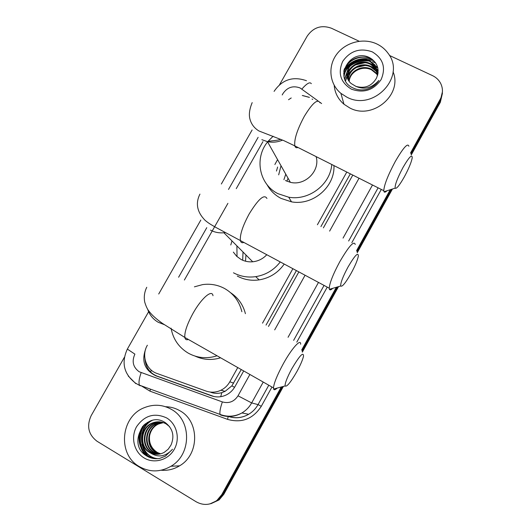 <?xml version="1.0" encoding="UTF-8"?>
<svg xmlns="http://www.w3.org/2000/svg" width="531" height="531" viewBox="0 0 531 531"><rect width="100%" height="100%" fill="white"/><g stroke="black" fill="none" stroke-linecap="round" stroke-linejoin="round"><path stroke-width="0.8" d="M210.761 392.303C214.451 393.59 218.135 393.703 221.819 392.641L225.064 391.36L231.881 385.831L241.26 369.549M266.038 325.085L296.398 270.604M320.93 226.584L350.327 173.836M309.308 97.365L302.292 95.5M291.22 97.963L288.519 99.728M312.401 99.284L312.069 99.038M147.366 345.23C141.233 355.392 146.091 369.875 156.97 373.446L206.101 391.082C211.126 392.794 216.084 392.502 220.989 390.212C224.759 388.327 227.699 385.526 229.81 381.809L237.755 367.558M262.526 323.147L292.886 268.719M317.405 224.752L346.796 172.057M262.958 141.611L236.255 188.644M227.918 203.327L212.221 230.985M211.909 231.529L184.376 280.029M281.257 386.986L221.792 494.62L222.834 494.421L218.049 500.142L209.924 503.912L218.049 500.142L222.834 494.421L282.339 386.694L222.834 494.421L223.863 494.228L219.104 499.917L211.013 503.667M389.455 55.45L432.546 75.648C436.25 77.433 438.998 80.101 440.79 83.659C443.146 88.803 442.98 93.954 440.299 99.111L440.312 100.717L410.901 153.963L440.312 100.717L442.436 91.677L440.325 102.304L411.24 154.966M391.34 189.368L356.912 251.694L391.34 189.368M337.437 286.952L302.02 351.071L337.437 286.952M442.436 93.31L440.325 102.304M392.429 189.023L357.244 252.723M338.512 286.64L302.338 352.139M283.415 386.402L223.863 494.228M309.42 97.359L302.663 95.534M146.091 455.578L143.782 452.346M143.078 451.098C139.049 442.748 139.188 434.404 143.483 426.054M344.227 70.092L348.522 65.32L353.938 61.742M362.865 59.2L373.585 60.474M279.552 84.701L307.237 36.068C313.383 27.333 321.421 24.711 331.364 28.209L359.148 41.239M221.792 494.62L216.987 500.361C210.303 505.24 203.38 505.718 196.218 501.815L97.047 441.261C88.398 434.63 86.434 426.088 91.173 415.64L124.373 357.31M440.299 99.111L410.556 152.948M390.239 189.72L356.58 250.652M336.349 287.271L301.694 349.989M148.932 457.151L147.645 455.777M147.24 455.293L142.706 446.863M141.644 441.6L141.664 436.389M142.806 430.92L147.419 422.384M343.69 73.338L345.88 70.172M346.783 69.13L348.675 67.271M350.048 66.136C355.651 61.994 361.903 60.288 368.793 61.025M373.512 62.094L375.629 62.91M312.693 99.41L312.188 99.124M145.713 348.947C141.273 361.166 144.611 370.107 155.722 375.756L211.511 395.821C216.575 397.54 221.56 397.221 226.465 394.845C230.076 392.98 232.903 390.252 234.941 386.668L243.702 370.943M268.48 326.446L298.853 271.918M323.386 227.865L352.79 175.077M213.913 396.504L157.103 376.127C149.782 373.087 145.759 367.492 145.036 359.348M346.816 97.133L340.895 93.343C329.492 84.004 327.614 66.634 336.521 54.507C345.309 42.314 363.237 37.542 376.725 43.907C381.338 46.091 385.101 49.197 388.022 53.233C406.607 76.411 373.499 111.775 346.816 97.133M393.066 71.778C402.843 94.89 372.331 120.338 349.73 107.926L343.982 104.235C338.094 99.197 334.829 92.879 334.185 85.279M366.284 89.434C371.7 87.98 375.908 84.98 378.902 80.427C372.052 87.98 364.399 89.965 355.943 86.38C364.87 88.856 371.7 86.135 376.439 78.203C379.857 69.7 377.773 62.963 370.187 57.985C350.314 46.861 332.585 78.767 352.75 87.807C356.958 89.912 361.465 90.449 366.284 89.434M372.258 51.859C383.203 58.483 386.143 67.736 381.085 79.623C373.505 90.336 363.582 93.502 351.323 89.115C340.477 82.358 337.61 73.105 342.721 61.364C350.208 50.784 360.051 47.611 372.258 51.859M378.006 71.917L375.125 65.671L370.1 61.603C359.148 55.476 344.294 66.408 347.407 77.466M378.092 72.694L374.999 64.968L369.968 60.892C355.385 52.768 338.811 73.159 351.19 83.54L355.943 86.38M378.059 73.046L375.609 68.459L370.625 64.424C360.33 58.695 346.132 68.087 347.865 78.787M378.079 72.833L375.49 67.769L370.492 63.72C360.031 57.892 345.668 67.669 347.739 78.462M377.88 74.121L376.087 71.207L371.136 67.198C361.485 61.901 348.017 69.76 348.462 80.055M377.939 73.829L375.968 70.523L371.01 66.508C361.199 61.098 347.539 69.342 348.296 79.743M377.574 75.375L376.565 73.922L371.647 69.933C362.607 65.054 349.942 71.499 349.206 81.27M377.667 75.05L376.446 73.245L371.521 69.249C362.328 64.271 349.464 71.054 349.006 80.971M378.132 70.238L375.576 68.267M375.324 68.107L368.56 65.525M352.942 69.083L348.217 73.962M347.759 74.685L347.148 75.78M347.075 75.92L345.482 80.626M377.7 67.53L375.098 65.525M374.906 65.406L368.282 62.817M352.099 66.501L347.506 71.327M347.055 72.037L344.665 78.754M351.257 63.879C347.141 67.125 344.705 71.207 343.955 76.132M370.26 58.025C357.867 55.032 349.099 59.107 343.969 70.238M378.152 70.537L370.751 66.375M364.784 65.545L356.235 67.51M351.403 70.729L348.051 74.679M347.679 75.289L347.188 76.192M347.135 76.298L345.595 80.831M377.787 67.902L370.412 63.68M364.724 62.791L355.193 64.981M350.619 68.134L347.34 72.043M346.982 72.647L344.765 79.013M364.618 60.01L359.155 60.541L354.17 62.412M349.829 65.499C346.557 68.638 344.626 72.316 344.035 76.537M371.76 58.968C360.954 53.843 346.564 60.229 343.776 71.506M139.255 466.55C117.145 454.277 120.696 416.443 144.386 407.655C153.705 403.958 162.705 404.529 171.387 409.368C191.711 420.187 191.711 454.483 170.989 466.251C160.302 472.325 149.722 472.431 139.255 466.55M165.546 406.719C170.657 406.806 175.429 408.147 179.863 410.728C199.596 421.216 199.636 454.436 179.564 465.826C173.829 469.304 167.703 470.771 161.185 470.227M159.499 458.465L165.32 456.209L172.509 449.253C165.599 456.726 158.158 457.914 150.18 452.804C154.893 454.981 159.592 454.828 164.278 452.332L168.201 449.213L171.042 444.998C174.719 435.944 172.821 428.497 165.34 422.656C145.7 409.441 126.464 444.035 146.131 455.598C150.213 458.266 154.674 459.215 159.499 458.465M166.588 417.904C176.73 423.798 180.407 438.506 174.307 449.246C168.347 460.078 154.123 464.147 144.1 457.934C133.985 451.888 130.54 437.212 136.613 426.625C144.545 415.355 154.534 412.448 166.588 417.904M161.358 422.092L154.528 423.499C143.091 428.079 141.372 446.359 151.859 452.206L158.112 454.277M161.099 422.039L153.99 423.446C142.534 428.032 140.808 446.345 151.315 452.206L157.84 454.304M169.542 426.599L166.117 423.891C161.563 421.375 156.798 421.149 151.82 423.227C140.277 427.847 138.531 446.299 149.111 452.2L150.18 452.804M162.386 422.331L156.652 423.718C145.308 428.265 143.609 446.405 154.03 452.213L159.187 454.144M162.128 422.264L156.127 423.665C144.757 428.218 143.051 446.398 153.492 452.213L158.922 454.184M163.389 422.636L158.756 423.93C147.485 428.444 145.813 446.458 156.16 452.22L160.256 453.925M163.143 422.557L158.231 423.877C146.941 428.398 145.262 446.445 155.629 452.22L159.99 453.985M160.316 421.919L152.364 423.28C140.848 427.893 139.102 446.312 149.662 452.2L157.023 454.337M160.667 453.819L157.495 452.551C150.99 448.383 148.434 442.277 149.828 434.239M151.873 429.068L156.526 423.778M151.62 420.585C135.133 429.327 139.925 457.523 157.793 458.671M144.2 424.78C133.301 436.575 140.781 457.556 155.596 458.711M152.205 420.433C135.485 428.895 139.985 457.423 157.979 458.658M145.534 423.658C133.268 435.115 140.489 457.689 156.034 458.724M403.016 167.464C397.447 178.011 394.825 184.907 395.15 188.153C396.405 189.175 399.465 185.419 404.323 176.876C408.704 168.732 411.339 162.4 412.222 157.866C412.215 153.758 409.142 156.957 403.016 167.464M387.019 190.755C385.473 192.229 384.464 192.554 383.999 191.724L383.78 190.682C384.185 184.828 388.008 175.111 395.243 161.543C403.248 147.731 407.801 142.633 408.897 146.257M278.675 174.845L281.012 165.732M283.912 179.67L285.771 174.181M274.866 164.524L277.567 159.612M331.775 164.497C330.309 184.615 308.816 200.924 288.725 197.207L278.025 193.696C259.108 184.489 254.09 158.039 267.757 141.717M268.002 141.412L273.113 136.228M333.946 165.586C335.114 186.839 312.812 205.902 291.519 201.846L281.005 198.388C274.925 195.169 270.272 190.596 267.04 184.655M285.432 180.54L290.351 182.312C305.013 186.175 320.425 170.796 316.124 156.612M286.886 181.21L288.048 178.224M276.465 171.055L277.633 167.026M347.971 267.113C342.853 276.717 340.431 283.016 340.71 286.003C342.117 287.191 345.588 282.957 351.124 273.292C355.106 265.931 357.516 260.223 358.352 256.154C358.332 251.721 354.867 255.371 347.971 267.113M332.751 288.32C330.979 289.986 329.864 290.311 329.406 289.295L329.233 288.18C329.665 282.85 333.183 274.029 339.787 261.73C348.867 246.192 354.011 240.43 355.219 244.446M233.348 252.092L236.673 256.274L241.001 259.427C244.632 261.358 248.548 262.141 252.729 261.783C258.245 261.179 262.931 258.836 266.781 254.747M237.012 256.592L236.906 245.86M242.694 260.243L243.012 251.999M230.786 244.983L231.974 240.895M280.249 261.956C273.943 270.08 265.765 274.978 255.723 276.651C247.785 277.753 240.37 276.472 233.467 272.795M284.218 264.08C277.998 272.841 269.642 278.111 259.148 279.883C251.355 280.959 244.068 279.691 237.284 276.074M245.521 261.206L245.959 254.966M291.831 368.733C287.138 377.488 284.901 383.223 285.114 385.944C286.7 387.225 290.63 382.426 296.895 371.561C300.519 364.897 302.73 359.752 303.526 356.115C303.453 351.476 299.557 355.684 291.831 368.733M277.189 388.081C275.237 389.887 274.042 390.205 273.618 389.037L273.492 387.889C273.95 383.07 277.195 375.078 283.229 363.908C291.725 348.389 301.011 338.101 300.626 344.241M217.073 355.79C206.937 359.002 197.32 358.113 188.22 353.122C178.814 347.44 173.093 339.123 171.062 328.165M194.406 286.833L202.543 284.623C210.362 283.527 217.717 284.828 224.606 288.525C233.587 293.676 239.342 301.402 241.87 311.71M230.686 292.78C238.187 297.785 243.092 304.748 245.415 313.668M220.597 357.794C211.803 360.449 203.32 359.899 195.156 356.142M150.718 372.151L151.189 370.067M234.549 387.345L231.881 385.831M220.717 396.697L221.819 392.641M233.706 383.103L229.81 381.809M318.149 101.003L300.081 87.96C293.105 85.391 287.444 87.21 283.083 93.41L282.207 94.963M140.27 385.825L135.558 383.15C123.869 374.083 121.134 362.733 127.347 349.093L134.894 354.131C131.628 361.379 133.049 367.253 139.168 371.753L222.35 401.914C228.934 403.733 234.158 401.695 238.014 395.807L249.889 374.461M263.237 382.054L251.661 402.929C249.285 407.158 246.039 410.496 241.93 412.952C235.054 416.808 227.952 417.485 220.617 414.996L220.06 414.419L139.467 385.167C138.511 382.851 139.062 378.683 141.133 372.669M381.304 189.434L351.834 242.687M327.249 287.118L296.809 342.13M271.965 387.019L261.298 406.301C253.002 418.979 241.771 423.333 227.593 419.377L149.961 391.155L141.233 385.805M135.823 383.654L128.25 376.041M220.617 414.996L223.259 415.448M227.069 416.098L227.726 416.151M238.014 395.807L251.661 402.929L258.053 404.602L268.786 385.214M228.655 416.483C235.572 418.627 242.236 417.897 248.654 414.286C252.623 411.917 255.756 408.684 258.053 404.602L261.298 406.301M372.497 185L343.053 238.107M318.481 282.426L288.061 337.285M293.623 340.364L324.056 285.412M348.641 241.021L378.099 187.821M321.62 103.558L319.781 102.204M258.132 137.317L228.503 189.441M206.778 227.666L178.602 277.235M274.686 329.877L305.073 275.244M329.618 231.111L359.036 178.217M227.593 419.377L228.177 416.47M149.961 391.155L150.459 389.157M228.39 416.477C235.425 418.713 242.176 417.99 248.654 414.286L241.93 412.952C234.835 416.709 227.54 417.2 220.06 414.419C219.509 412.222 220.272 408.054 222.35 401.914M301.88 89.049C306.772 83.453 309.918 81.655 311.325 83.659M212.632 396.093L211.511 395.821M157.103 376.127L155.722 375.756M344.022 70.696L347.805 66.222L352.577 62.711M343.69 73.032L346.351 69.342M347.466 68.147L348.98 66.747M350.566 65.499C355.803 61.822 361.598 60.229 367.943 60.72M372.483 61.569L375.43 62.625M344.227 69.096L344.592 68.612M345.23 67.829C352.723 59.771 361.81 56.996 372.49 59.512M146.49 455.837L144.346 452.976M143.695 451.901C139.056 442.967 139.222 434.039 144.206 425.125M148.614 457.005L147.233 455.492M146.802 454.961L143.742 449.996L141.896 444.407M141.936 433.522L143.881 427.747L147.06 422.603M144.147 454.065L141.312 448.695M140.476 446.146C139.162 441.181 139.222 436.21 140.662 431.232M141.651 428.471L142.593 426.439M319.987 102.755C317.584 98.567 312.328 103.153 304.223 116.508C297.161 129.77 294.021 139.56 294.811 145.879C295.296 147.591 296.358 148.122 297.984 147.479M261.836 139.673L267.458 141.651C272.589 142.706 277.64 142.189 282.605 140.091M266.94 198.475C264.305 193.795 258.385 198.952 249.172 213.953C242.7 225.96 239.773 234.848 240.397 240.616C240.848 242.548 241.99 243.152 243.809 242.448M210.462 230.135C214.617 232.326 219.091 233.209 223.896 232.77L225.423 232.571M212.991 295.714C212.135 289.03 201.435 298.183 193.045 313.29C187.118 324.175 184.383 332.233 184.834 337.45C185.233 339.528 186.408 340.198 188.366 339.462M147.605 309.082C149.503 314.83 153.021 319.211 158.158 322.237L164.179 324.6M225.064 391.36L220.989 390.212M219.104 499.917L216.987 500.361M306.467 80.719C292.993 76.033 282.226 79.544 274.162 91.259L274.082 91.392M252.112 129.982L221.347 184.005M200.824 220.046L158.716 294.008M148.965 311.126L127.347 349.093M340.895 93.343L343.982 104.235M374.999 64.968L375.125 65.671M375.49 67.769L375.609 68.459M375.968 70.523L376.087 71.207M376.446 73.245L376.565 73.922M151.82 423.227L152.364 423.28M153.99 423.446L154.528 423.499M156.127 423.665L156.652 423.718M158.231 423.877L158.756 423.93M170.989 466.251L179.564 465.826M395.15 188.153L383.999 191.724M252.185 102.616C249.351 109.452 248.667 115.147 250.128 119.721C251.541 124.493 254.482 128.25 258.962 130.984L283.82 140.629L294.811 145.879L383.78 190.682M288.725 197.207L291.519 201.846M290.351 182.312L267.458 141.651C269.828 140.722 277.972 140.682 280.633 139.241M340.71 286.003L329.406 289.295M199.948 194.114C195.295 203.327 197.041 212.101 205.198 220.438C208.457 223.02 209.287 223.684 216.263 227.64L329.233 288.18M255.723 276.651L259.148 279.883M252.729 261.783L223.896 232.77L225.071 232.386M285.114 385.944L273.618 389.037M146.755 287.284C144.412 292.023 143.742 296.982 144.744 302.159C146.078 306.54 147.598 309.686 149.317 311.604C151.899 315.082 156.267 319.005 162.426 323.386L184.834 337.45L273.492 387.889"/></g></svg>
